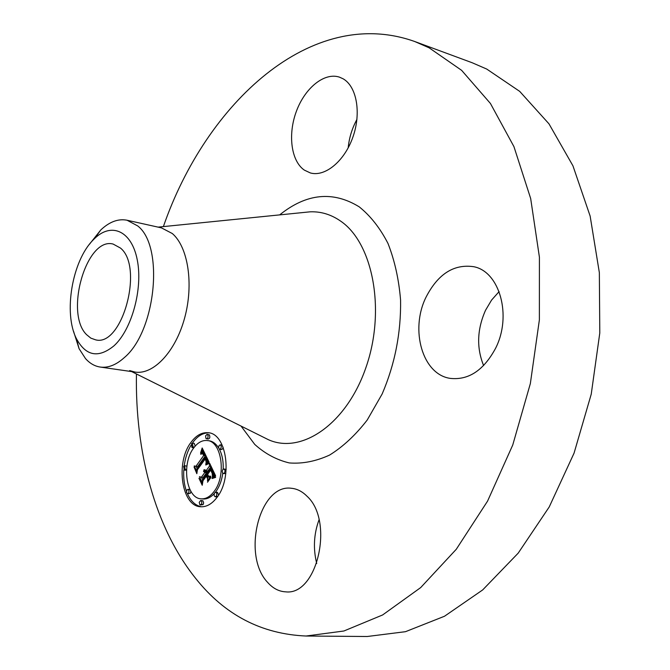 <?xml version="1.0" encoding="UTF-8"?>
<svg xmlns="http://www.w3.org/2000/svg" width="670" height="670" viewBox="0 0 670 670"><rect width="100%" height="100%" fill="white"/><g stroke="black" fill="none" stroke-linecap="round" stroke-linejoin="round"><path stroke-width="1" d="M163.38 226.594C205.958 103.297 311.475 4.69 414.772 41.532L472.157 62.737L486.713 69.052L519.702 91.38L548.973 123.833L572.942 165.817L590.136 216.067L599.349 272.631L599.792 332.99L591.233 394.178L574.064 453.129L549.232 506.939L518.195 553.144L482.668 589.935L444.512 616.241L405.501 631.684L367.235 636.5L306.048 636.023C261.476 634.096 224.718 614.926 195.774 578.528C154.787 527.6 135.072 451.622 136.437 373.96M348.182 147.886C349.154 137.827 352.077 128.339 356.934 119.394M483.614 365.585C476.42 347.797 477.065 329.355 485.541 310.26L491.579 300.076L499.117 291.592M316.717 563.504C313.041 548.588 313.811 534.015 319.037 519.786M414.772 41.532L429.118 47.813L461.63 70.342L490.432 103.473L513.94 146.63L530.673 198.529L539.409 257.171L539.375 319.892L530.347 383.592L512.743 445.022L487.567 501.11L456.287 549.266L420.685 587.59L382.62 614.96L343.878 631.006L306.048 636.023M304.314 170.105C291.056 160.968 287.698 134.41 296.416 111.22C304.976 87.963 324.355 72.075 339.464 77.151L343.074 78.784C356.783 86.463 361.465 113.071 352.872 137.166C344.439 161.319 324.975 177.165 310.327 172.935L304.314 170.105M425.911 297.413C437.862 274.064 453.783 263.829 473.682 266.702C499.627 271.467 512.249 315.888 495.524 348.392C483.665 370.334 468.598 380.334 450.349 378.391C422.494 374.622 409.864 329.916 425.911 297.413M306.944 496.169C334.355 520.607 317.521 595.806 285.68 591.844C278.896 591.51 272.858 588.344 267.565 582.331C241.552 555.095 259.558 483.439 291.492 488.288C297.095 488.832 302.237 491.453 306.944 496.169M190.875 442.518C196 435.475 201.72 432.217 208.035 432.728C226.56 433.172 233.026 477.517 216.896 497.525C211.946 503.991 206.544 507.064 200.69 506.746C181.587 506.436 175.322 462.702 190.875 442.518M208.923 432.87C202.918 432.761 197.491 436.044 192.642 442.719L192.349 443.138M190.908 445.408C187.483 451.295 185.247 458.096 184.2 465.809M183.798 469.963C183.337 477.752 184.233 484.854 186.478 491.294M187.449 493.74C190.891 501.361 195.607 505.708 201.595 506.788M89.378 244.357L100.802 229.936C109.511 221.753 118.255 218.512 127.04 220.229L161.453 227.875L172.316 233.537C188.094 246.962 193.906 284.189 184.635 317.974C175.498 351.817 153.422 375.024 135.08 372.084L129.653 370.585M201.209 498.832C186.201 498.572 181.252 464.076 193.546 448.18C197.575 442.677 202.055 440.123 206.996 440.517C221.628 440.852 226.711 475.733 214.048 491.52C210.137 496.663 205.858 499.1 201.209 498.832L203.002 498.974C206.963 499.234 210.707 497.458 214.249 493.631M215.413 492.249L215.857 491.671C219.433 486.713 221.745 480.566 222.792 473.229M223.169 469.193C223.495 461.463 222.247 454.821 219.417 449.285M218.579 447.82C215.874 443.574 212.608 441.203 208.78 440.718L207.884 440.659M219.676 449.361L218.588 447.853L219.115 445.441L220.405 444.897L221.276 446.346L220.916 448.481L219.676 449.361L221.477 449.553L222.541 448.959L223.102 447.183M215.279 496.805L214.316 495.942L214.099 494.51L214.66 492.802L215.665 492.232L216.628 493.087L216.846 494.527L216.284 496.236L215.279 496.805L217.323 496.939M218.621 494.971L217.474 492.391L215.665 492.232M223.403 473.556L222.599 472.978L222.239 471.278L222.8 469.569L223.855 468.983L224.802 469.838L225.02 471.261L224.45 472.97L223.403 473.556L225.815 473.564M226.2 469.419L223.855 468.983M187.567 493.765L186.486 492.274L186.997 489.87L188.178 489.36L189.041 490.8L188.697 492.936L187.567 493.765L190.314 493.355L190.858 491.303M189.886 489.494L187.96 489.309M200.33 505.004L203.094 504.594L203.647 502.894L202.926 500.792L200.698 500.482L201.636 501.336L201.812 503.137L201.293 504.451L199.895 504.837L199.216 502.349L200.698 500.482M195.205 446.086L194.233 443.339L192.458 443.146L192.977 446.965L191.963 447.552L191.444 443.733L192.458 443.146M191.963 447.552L193.864 447.744M206.553 438.791L208.328 438.992L209.383 438.398L209.886 437.116L209.45 434.889L207.072 434.336L208.06 435.475L208.018 437.267L207.6 438.197L206.553 438.791L205.95 438.448L205.589 435.86L207.072 434.336M186.905 466.119L184.652 465.725L185.18 469.561L184.208 470.122L183.672 466.286L184.652 465.725M184.208 470.122L186.52 470.156M86.564 334.648C64.395 313.141 86.472 236.602 113.13 244.064L120.474 248.059C144.134 267.003 122.124 347.169 95.617 339.841L90.827 338.132L86.564 334.648M127.04 220.229L137.677 225.907C164.351 246.091 155.951 331.516 124.159 357.73C116.036 365.016 108.046 368.123 100.19 367.051C94.671 366.205 89.772 363.375 85.492 358.559L79.085 348.693L76.405 338.626C85.869 356.122 98.415 358.509 114.042 345.77C131.881 329.506 143.062 288.51 137.25 259.843C131.689 230.949 111.572 222.046 94.73 238.403L93.122 240.011C72.167 260.865 63.282 313.116 76.405 338.626M73.507 331.164L79.085 348.693M209.073 462.107L205.849 463.682L206.645 460.173L205.523 457.158L196.98 468.791L196.787 471.379L194.241 465.926L195.925 466.328L203.688 455.533L202.491 453.531L200.74 454.327L200.791 453.799L202.34 452.987L203.831 455.123L204.275 454.712L202.457 451.898L200.565 453.054L202.173 447.962L209.073 462.107M208.931 463.556L205.799 465.005L207.608 463.489L208.898 463.104L208.931 463.556M206.176 462.057L205.28 458.875L197.399 469.779L196.829 473.707L194.057 467.04L196.729 472.76L197.173 469.503L205.322 458.196L206.276 460.499L206.176 462.057M209.601 463.213L215.614 475.792L212.264 477.074L212.859 473.045L210.874 468.163L207.164 473.271L207.507 474.008L210.79 469.503L212.306 472.827L212.382 475.658L212.172 473.296L210.715 470.097L207.65 474.31L208.521 476.135L210.79 476.236L207.457 480.8L207.809 476.956L206.494 474.184L202.524 479.645L202.231 482.601L199.451 476.671L201.394 477.233L204.769 472.568L203.605 471.119L204.987 472.275L205.355 471.764L203.772 470.013L204.97 469.787L206.017 470.851L209.358 466.253L209.601 463.213M215.572 477.383L212.08 478.539L213.688 477.216L215.606 476.981L215.455 477.392M210.933 477.509L207.499 482.207L210.933 477.509M207.499 478.623L206.327 476.135L202.951 480.775L202.239 485.264L198.957 478.263L202.131 484.293L202.717 480.599L206.394 475.541L207.499 478.623M206.017 463.02L206.72 463.096M206.142 462.719L207.223 462.828M206.26 462.426L207.826 462.585M206.352 462.141L208.085 462.484M206.444 461.865L208.144 462.317M206.511 461.596L208.228 462.049M206.569 461.337L208.303 461.781M206.611 461.094L208.362 461.521M206.636 460.851L208.404 461.278M206.653 460.625L208.437 460.809M206.653 460.399L208.32 460.566M206.645 460.173L208.203 460.332M206.62 459.938L208.085 460.089M206.578 459.695L207.96 459.838M206.528 459.453L207.842 459.587M206.461 459.21L207.717 459.335M206.385 458.958L207.6 459.084M206.293 458.707L207.474 458.833M206.184 458.447L207.348 458.573M206.067 458.188L207.214 458.305M205.966 457.979L207.114 458.096M205.858 457.769L207.013 457.886M205.749 457.56L206.913 457.685M205.64 457.359L206.812 457.484M205.523 457.158L206.72 457.283M196.142 466.354L197.164 468.539M195.925 466.328L197.709 466.504L205.472 455.717L203.688 455.533M205.263 455.265L205.472 455.717M202.826 453.883L203.253 453.925M202.717 453.741L203.169 453.791M202.6 453.623L203.094 453.674M202.491 453.531L203.035 453.59M200.975 453.607L201.419 453.657M201.151 453.439L201.67 453.498M201.327 453.297L202.943 453.473M201.486 453.18L202.817 453.322M201.645 453.088L202.683 453.196M201.796 453.02L202.558 453.096M201.946 452.97L202.424 453.02M203.831 455.123L205.707 455.223M204.275 454.712L205.531 454.846M204.183 454.453L205.397 454.578M204.082 454.201L205.271 454.327M203.982 453.95L205.154 454.076M203.873 453.724L205.037 453.841M203.772 453.498L204.928 453.615M203.63 453.205L204.786 453.33M203.479 452.945L204.66 453.071M203.337 452.711L204.551 452.836M203.186 452.501L204.451 452.635M203.043 452.325L204.367 452.468M202.893 452.175L204.3 452.325M202.75 452.057L204.241 452.217M202.6 451.965L204.208 452.133M200.833 452.066L201.477 452.133M201 451.622L202.75 451.915M201.167 451.153L202.951 451.337L202.784 451.806M201.335 450.667L203.119 450.851L202.951 451.337M201.502 450.156L203.286 450.349L203.119 450.851M201.67 449.637L203.06 449.788M201.838 449.093L202.776 449.202M202.005 448.54L202.474 448.59M205.724 464.595L206.36 464.653M206.209 464.268L206.904 464.344M206.586 464.034L207.34 464.109M206.946 463.824L207.775 463.908M207.29 463.648L208.211 463.741M207.608 463.489L208.697 463.598M207.909 463.355L208.931 463.464M208.186 463.255L208.914 463.33M208.445 463.179L208.914 463.221M212.398 476.621L212.943 476.68M212.516 476.203L213.646 476.303M212.616 475.792L214.4 476.018M212.7 475.415L214.417 475.968M212.775 475.047L214.501 475.583M212.834 474.712L214.576 475.223M212.876 474.394L214.634 474.879M212.901 474.092L214.676 474.561M212.918 473.816L214.702 474.26M212.909 473.564L214.626 473.724M212.892 473.313L214.501 473.464M212.859 473.045L214.375 473.196M212.8 472.769L214.241 472.911M212.733 472.484L214.099 472.61M212.65 472.182L213.948 472.308M212.541 471.864L213.797 471.99M212.423 471.538L213.638 471.655M212.29 471.203L213.479 471.312M212.139 470.851L213.303 470.96M211.971 470.482L213.135 470.6M211.628 469.804L212.809 469.921M211.075 468.623L212.239 468.732M210.874 468.163L212.022 468.271M208.521 476.135L210.723 476.328M207.809 476.956L209.601 477.124L209.526 477.961M206.494 474.184L207.667 474.293M209.166 476.194L209.601 477.124M201.427 477.233L202.549 479.619M201.394 477.233L203.178 477.392L206.561 472.744L204.769 472.568M204.677 472.392L206.561 472.744M204.576 472.233L206.779 472.451L207.147 471.94L205.355 471.764M204.476 472.09L204.911 472.132M204.367 471.965L204.844 472.015M204.241 471.856L204.777 471.906M204.115 471.764L204.727 471.822M203.982 471.688L204.677 471.755M203.847 471.638L204.643 471.714M203.697 471.596L204.626 471.688M203.546 471.571L204.618 471.68M205.28 471.571L207.147 471.94M205.196 471.387L207.072 471.747M205.087 471.169L206.988 471.554M204.97 470.977L206.879 471.345M204.836 470.809L206.762 471.152M204.702 470.667L205.975 470.792M204.551 470.541L205.908 470.675M204.4 470.449L205.849 470.583M204.233 470.365L205.807 470.516M203.772 470.013L205.531 470.181M204.023 469.863L205.313 469.988M204.266 469.77L205.095 469.846M206.017 470.851L207.809 471.027L211.142 466.437L209.358 466.253M212.063 478.129L212.599 478.179M212.365 477.886L213.018 477.953M212.675 477.677L213.495 477.76M213.001 477.501L214.04 477.593M213.336 477.342L214.685 477.467M213.688 477.216L215.489 477.383M214.048 477.115L215.581 477.258M214.417 477.04L215.589 477.149M214.802 476.99L215.598 477.065M279.666 214.886C306.416 193.387 332.923 190.699 359.195 206.829C370.46 215.849 380.058 228.043 387.972 243.419C394.647 260.379 398.851 279.248 400.576 300.026C401.087 332.781 394.94 364.086 382.16 393.96L367.227 420.006C355.636 435.006 343.09 446.689 329.598 455.064C315.922 461.329 302.488 463.95 289.314 462.937C276.593 459.905 265.069 453.732 254.742 444.411L241.041 426.07M303.82 212.457L310.043 211.829C321.022 211.377 331.315 214.542 340.93 221.318C373.006 243.386 385.82 310.277 366.105 367.051C346.742 424.018 301.508 454.695 268.368 439.679L263.101 437.058M216.284 496.236L217.725 496.353M201.293 504.451L203.094 504.594M192.977 446.965L194.35 447.116M185.18 469.561L186.545 469.687M131.68 371.599L262.774 436.89M158.103 227.13L310.043 211.829M100.19 367.051L135.08 372.084M206.996 440.517L208.78 440.718M220.179 444.838L221.979 445.039M100.802 229.936L94.73 238.403"/></g></svg>
